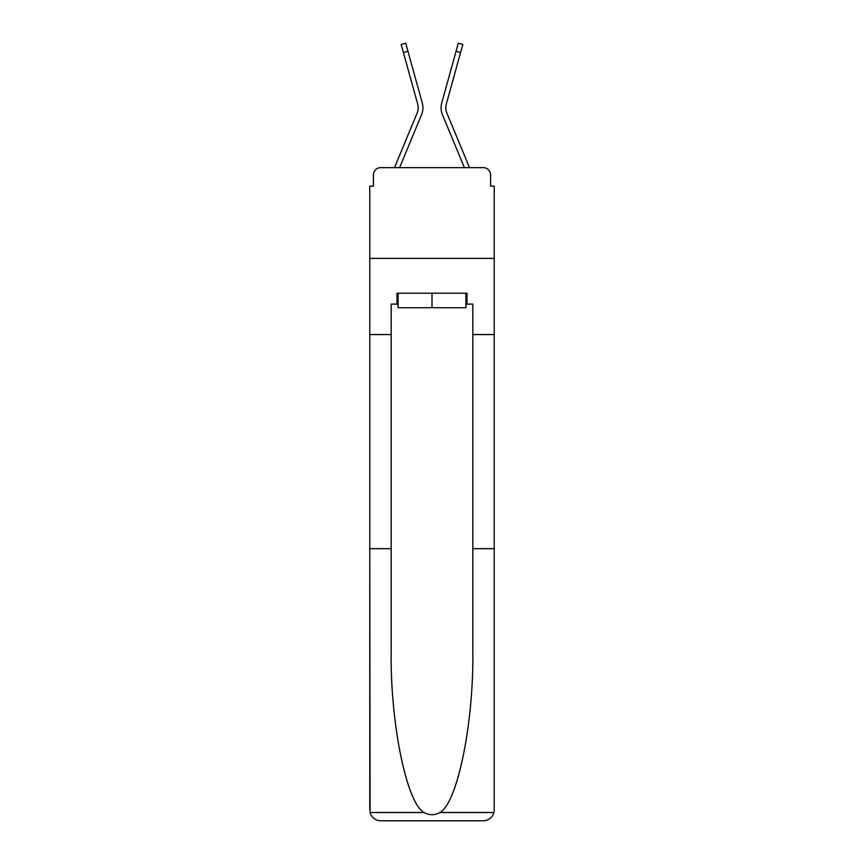<?xml version="1.0" encoding="UTF-8"?>
<svg xmlns="http://www.w3.org/2000/svg" width="864" height="864" viewBox="0 0 864 864"><rect width="100%" height="100%" fill="white"/><g stroke="black" fill="none" stroke-linecap="round" stroke-linejoin="round"><path stroke-width="1.3" d="M373.399 174.917L373.399 186.17L373.399 174.917A7.258 7.258 0 0 1 380.657 167.659L394.535 167.659A22.864 22.864 0 0 1 395.096 166.158L417.182 112.936A13.424 13.424 0 0 0 417.722 104.198L401.155 44.464L405.702 43.2L407.938 51.246L403.391 52.499M465.923 304.096L467.014 304.096L467.014 293.209L396.986 293.209L396.986 304.096L391.176 304.096L391.176 650.16C390.053 722.261 406.436 803.045 424.094 812.516C429.354 815.454 434.624 815.454 439.906 812.516C457.564 803.045 473.947 722.261 472.824 650.16L472.824 548.662L494.23 548.662L494.23 809.914L494.23 186.17L490.601 186.17L490.601 174.917A7.258 7.258 0 0 0 483.343 167.659L380.657 167.659M391.176 334.573L369.77 334.573L369.77 258.368L494.23 258.368L369.77 258.368L369.77 186.17L373.399 186.17M407.938 51.246L422.269 102.946A18.144 18.144 0 0 1 421.546 114.739L399.589 167.659L421.546 114.739L399.589 167.659L421.546 114.739L399.589 167.659L421.546 114.739L399.589 167.659L421.546 114.739L399.589 167.659L421.546 114.739L399.589 167.659L421.546 114.739L399.589 167.659L421.546 114.739L399.589 167.659L421.546 114.739L399.589 167.659L421.546 114.739L399.589 167.659L403.693 167.659M460.307 167.659L464.411 167.659L442.454 114.739A18.144 18.144 0 0 1 441.731 102.946L458.298 43.2L462.845 44.464L460.609 52.499L456.062 51.246M446.818 112.936A13.424 13.424 0 0 1 446.278 104.198A13.424 13.424 0 0 0 446.818 112.936A13.424 13.424 0 0 1 446.278 104.198A13.424 13.424 0 0 0 446.818 112.936A13.424 13.424 0 0 1 446.278 104.198A13.424 13.424 0 0 0 446.818 112.936A13.424 13.424 0 0 1 446.278 104.198A13.424 13.424 0 0 0 446.818 112.936A13.424 13.424 0 0 1 446.278 104.198A13.424 13.424 0 0 0 446.818 112.936A13.424 13.424 0 0 1 446.278 104.198A13.424 13.424 0 0 0 446.818 112.936A13.424 13.424 0 0 1 446.278 104.198A13.424 13.424 0 0 0 446.818 112.936A13.424 13.424 0 0 1 446.278 104.198A13.424 13.424 0 0 0 446.818 112.936A13.424 13.424 0 0 1 446.278 104.198A13.424 13.424 0 0 0 446.818 112.936L468.904 166.158A22.864 22.864 0 0 1 469.465 167.659L483.343 167.659M490.601 186.17L490.601 174.917M417.182 112.936A13.424 13.424 0 0 0 417.722 104.198A13.424 13.424 0 0 1 417.182 112.936A13.424 13.424 0 0 0 417.722 104.198A13.424 13.424 0 0 1 417.182 112.936A13.424 13.424 0 0 0 417.722 104.198A13.424 13.424 0 0 1 417.182 112.936A13.424 13.424 0 0 0 417.722 104.198A13.424 13.424 0 0 1 417.182 112.936A13.424 13.424 0 0 0 417.722 104.198A13.424 13.424 0 0 1 417.182 112.936A13.424 13.424 0 0 0 417.722 104.198A13.424 13.424 0 0 1 417.182 112.936A13.424 13.424 0 0 0 417.722 104.198A13.424 13.424 0 0 1 417.182 112.936A13.424 13.424 0 0 0 417.722 104.198A13.424 13.424 0 0 1 417.182 112.936A13.424 13.424 0 0 0 417.722 104.198A13.424 13.424 0 0 1 417.182 112.936M391.176 548.662L369.77 548.662L370.084 812.516C371.736 817.668 375.257 820.433 380.657 820.8L483.343 820.8C488.743 820.433 492.264 817.668 493.916 812.516L494.23 809.914M455.771 820.8L483.343 820.8L455.771 820.8M369.77 809.914L369.77 334.573M467.014 304.096L472.824 304.096L472.824 334.573L494.23 334.573M472.824 548.662L472.824 334.573M396.986 304.096L398.077 304.096M398.077 293.209L398.077 307.724L465.923 307.724L465.923 293.209M432 293.209L432 307.724M464.411 167.659L442.454 114.739L464.411 167.659M446.278 104.198L460.609 52.499M370.084 812.516L424.094 812.516M439.906 812.516L493.916 812.516"/></g></svg>
